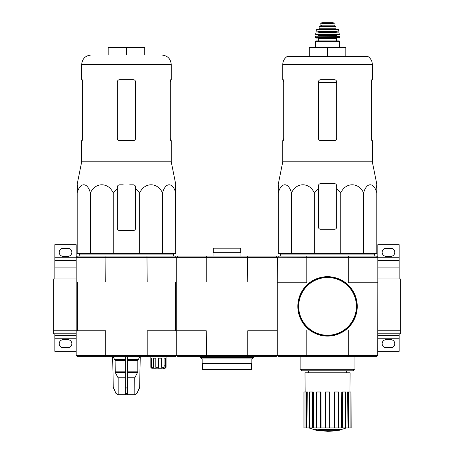 <?xml version="1.0" encoding="UTF-8"?>
<svg xmlns="http://www.w3.org/2000/svg" width="454" height="454" viewBox="0 0 454 454"><rect width="100%" height="100%" fill="white"/><g stroke="black" fill="none" stroke-linecap="round" stroke-linejoin="round"><path stroke-width="0.68" d="M377.813 333.804L400.661 333.804L400.661 278.966L377.813 278.966M306.609 355.516L306.842 356.657L278.489 356.657L277.349 355.516L377.734 355.516L377.813 282.013L400.661 282.013M377.813 330.756L400.661 330.756M399.14 278.966L399.14 260.307L377.813 260.307M377.813 257.259L399.14 257.259L399.14 244.689L377.813 244.689L377.813 257.333L348.286 257.333L348.286 282.774L377.813 282.774M399.14 257.259L399.14 260.307M386.189 256.345L390.758 256.345A4.035 4.035 0 0 0 394.798 252.305A4.035 4.035 0 0 0 390.758 248.27L386.189 248.27A4.035 4.035 0 0 0 382.154 252.305A4.035 4.035 0 0 0 386.189 256.345M377.813 351.322L399.14 351.322L399.14 333.804M386.189 347.747L390.758 347.747A4.035 4.035 0 0 0 394.798 343.706A4.035 4.035 0 0 0 390.758 339.671L386.189 339.671A4.035 4.035 0 0 0 382.154 343.706A4.035 4.035 0 0 0 386.189 347.747M377.813 335.71L399.14 335.71M105.952 356.657L105.714 355.437L147.204 355.437L146.965 356.657L77.407 356.657L76.187 355.437L105.714 355.437L105.714 330.756L77.407 330.756L77.407 282.013L53.339 282.013L53.339 333.804L76.187 333.804M54.86 278.966L54.86 257.259L76.187 257.259L76.187 330.756L53.339 330.756M76.187 278.966L53.339 278.966L53.339 282.013M54.86 260.307L76.187 260.307M63.242 256.345L67.811 256.345A4.035 4.035 0 0 0 71.846 252.305A4.035 4.035 0 0 0 67.811 248.27L63.242 248.27A4.035 4.035 0 0 0 59.202 252.305A4.035 4.035 0 0 0 63.242 256.345M76.187 257.259L76.187 244.689L54.86 244.689L54.86 257.259M76.187 335.71L54.86 335.71L54.86 351.322L76.187 351.322M63.242 347.747L67.811 347.747A4.035 4.035 0 0 0 71.846 343.706A4.035 4.035 0 0 0 67.811 339.671L63.242 339.671A4.035 4.035 0 0 0 59.202 343.706A4.035 4.035 0 0 0 63.242 347.747M54.86 335.71L54.86 333.804M318.402 188.489L318.402 185.89L318.402 188.489L314.338 192.984C309.463 182.082 296.371 182.037 291.468 192.984C288.653 182.082 281.094 182.037 278.262 192.984L278.262 253.372L376.82 253.372L376.82 192.984C374.005 182.082 366.446 182.037 363.614 192.984C358.745 182.082 345.653 182.037 340.744 192.984L336.681 188.489L336.681 185.89C336.55 184.506 335.79 183.745 334.394 183.603L320.689 183.603C319.298 183.745 318.532 184.506 318.402 185.89L318.402 227.017A2.287 2.287 0 0 0 320.689 229.304L334.394 229.304A2.287 2.287 0 0 0 336.681 227.017L336.681 188.489M346.147 427.946A53.317 53.317 0 0 1 340.341 429.739L340.341 429.966A53.317 50.411 90 0 1 339.189 430.273A53.317 50.411 90 0 0 340.341 429.966L340.341 429.507L320.53 429.507M322.839 430.273L322.839 430.585A52.187 42.483 90 0 1 321.443 430.625A52.732 51.932 -90 0 1 318.606 430.12L318.606 429.666A52.278 9.08 -90 0 0 319.117 429.132A51.149 41.643 -90 0 0 320.53 429.087L320.53 429.546A52.511 9.12 90 0 1 320.195 429.966L340.341 429.966M319.117 429.132L319.117 429.586A51.149 41.643 -90 0 0 320.53 429.546M318.606 430.12A52.278 9.08 -90 0 0 319.117 429.586M339.189 430.273L320.7 430.273A52.533 51.739 90 0 0 322.839 430.585M314.44 429.535L314.44 429.075A52.749 52.749 0 0 0 318.248 429.904L318.248 430.528A52.914 52.914 0 0 1 314.44 429.705L314.44 429.535A52.749 52.749 0 0 0 318.248 430.364M316.954 430.284L316.954 430.432A53.056 53.056 0 0 1 315.734 430.165L315.734 430.017M306.842 356.657L376.593 356.657L377.734 355.516M306.796 355.437L306.796 329.996L277.269 329.996L277.269 282.774L306.796 282.774L306.796 257.333L277.349 257.259L278.489 256.113L376.593 256.113L377.734 257.259M277.349 257.259L277.269 282.013L277.269 257.333L206.252 257.333L206.252 282.013L176.731 282.013L176.731 330.756L206.252 330.756L206.496 356.657L247.504 356.657L247.748 355.437L176.731 355.437L176.731 330.756L175.511 330.756L175.511 282.013L147.204 282.013L146.965 256.113L77.407 256.113L76.187 257.333L176.731 257.333L177.945 256.113L206.496 256.113L206.252 257.333L176.731 257.333L176.731 282.013L175.511 282.013M247.504 356.657L276.055 356.657L277.269 355.437L277.269 330.756L247.748 330.756L247.748 355.437L277.349 355.516M377.813 282.013L377.813 257.333M348.286 355.437L348.286 329.996L377.813 329.996M306.796 257.333L348.286 257.333M348.473 257.259L348.241 256.113M306.842 256.113L306.609 257.259M348.241 356.657L348.473 355.516M301.524 369.301L301.524 370.822L353.558 370.822L353.558 369.301M300.122 356.657L300.122 369.301L354.96 369.301L354.96 356.657M337.958 430.273A53.317 53.317 0 0 1 327.544 431.3L318.248 430.483M314.44 429.666L308.936 427.946M351.055 427.946L351.055 391.995L351.152 427.946L347.038 427.946L347.316 391.995L348.451 391.995L348.451 427.946M345.676 427.946L342.662 427.946L342.662 391.995L345.676 391.995L345.676 427.946L347.038 427.946M342.662 427.946L341.578 427.946L341.788 391.995L342.662 391.995M338.508 427.946L334.57 427.946L334.57 391.995L338.508 391.995L338.508 427.946L341.578 427.946M334.57 427.946L333.985 427.946L334.099 391.995L334.57 391.995M329.672 427.946L325.41 427.946L325.41 391.995L329.672 391.995L329.672 427.946L333.985 427.946M321.097 427.946L320.513 427.946L320.513 391.995L320.984 391.995L321.097 427.946L325.41 427.946M320.513 427.946L303.93 427.946L303.93 391.995L304.027 427.946M305.156 391.995L304.997 372.802L350.085 372.802L349.926 391.995M306.632 427.946L306.632 391.995L307.767 391.995L308.045 427.946M312.42 427.946L312.42 391.995L313.294 391.995L313.504 427.946M351.055 391.995L350.085 391.995L350.085 427.946M350.085 391.995L348.451 391.995M306.632 391.995L304.027 391.995M304.997 391.995L304.997 427.946M312.42 391.995L309.407 391.995L309.407 427.946M320.513 391.995L316.574 391.995L316.574 427.946M281.003 253.372L280.317 254.898L374.766 254.898L374.079 253.372M291.468 192.984L291.468 253.372M314.338 192.984L314.338 253.372M340.744 192.984L340.744 253.372M363.614 192.984L363.614 253.372M278.262 192.984L278.262 188.489L278.262 192.984M376.82 192.984L376.82 188.489L376.82 192.984M283.699 138.362L283.285 140.644L283.699 138.362L283.699 81.998L283.285 79.711L282.757 79.711L282.757 64.479L372.325 64.479C372.229 61.108 370.799 58.47 368.024 56.557L287.059 56.557C284.283 58.47 282.853 61.108 282.757 64.479M371.383 81.998L371.798 79.711L371.383 81.998L371.383 138.362L371.798 140.644L372.325 140.644L372.325 161.823L282.757 161.823L282.757 140.644L283.285 140.644M372.325 64.479L372.325 79.711L371.798 79.711M336.681 81.998C336.539 80.602 335.778 79.842 334.394 79.711L320.689 79.711C319.304 79.842 318.543 80.602 318.402 81.998L318.402 138.362C318.543 139.753 319.304 140.513 320.689 140.644L334.394 140.644C335.778 140.519 336.539 139.753 336.681 138.362L336.681 81.998M372.325 161.823L376.684 183.603L376.201 183.603L376.292 185.89L376.201 183.603M278.79 185.89L278.262 188.489L278.881 183.603L278.398 183.603L282.757 161.823M376.82 188.489L376.292 185.89L376.82 188.489M309.259 56.557L309.259 47.415L345.823 47.415L345.823 56.557M327.544 47.415L327.544 56.557M298.062 306.388A29.476 29.476 0 0 0 342.282 331.914A29.476 29.476 0 0 0 342.282 280.856A29.476 29.476 0 0 0 298.062 306.388M297.835 306.388A29.703 29.703 0 0 0 342.395 332.112A29.703 29.703 0 0 0 342.395 280.657A29.703 29.703 0 0 0 297.835 306.388M323.6 23.353L320.076 23.154L320.076 25.174L335.007 25.174L335.007 23.154L327.544 23.58L323.6 23.353L331.482 23.353M319.162 28.755L319.162 26.394L335.92 26.394L335.92 28.755L336.681 29.516L318.402 29.516L319.162 28.755L335.92 28.755M315.507 47.415L315.507 41.246L315.814 40.939L339.269 40.939L336.374 40.939L336.374 38.658L336.987 38.045M339.269 38.045L339.575 37.739L315.507 37.739L315.814 38.045L327.544 38.045M315.695 36.218L339.541 36.365L315.695 36.218M322.97 36.218L317.794 36.218L318.555 35.457L336.527 35.457L337.288 36.218L332.112 36.218M339.41 34.527L315.672 34.527L339.263 34.697L339.087 32.87L315.842 33L339.24 33M336.527 32.87L336.227 32.563L318.856 32.563L318.555 31.343L332.112 31.343M338.951 31.161L316.132 31.161L338.951 31.161L338.366 29.516L316.716 29.516L338.661 29.754M321.222 25.174L321.222 26.394M277.269 257.333L276.055 256.113L206.496 256.113M277.269 355.437L277.269 282.013L247.748 282.013L247.504 256.113M175.511 330.756L147.204 330.756L147.204 355.437L176.731 355.437L177.945 356.657L206.496 356.657M253.661 357.417L200.339 357.417L201.865 358.938L252.135 358.938L253.661 357.417L253.661 356.657M200.339 357.417L200.339 356.35M251.374 363.433L251.374 369.528L202.626 369.528L202.626 363.433M251.828 358.938L251.828 363.433L202.172 363.433L202.172 358.938M213.289 252.764L213.289 248.19L240.711 248.19L240.711 252.764M213.062 256.113L213.062 252.764L240.938 252.764L240.938 256.113M77.18 184.823L77.549 184.823L77.18 192.984C79.995 182.082 87.554 182.037 90.386 192.984C95.255 182.082 108.347 182.037 113.256 192.984L117.319 188.489L117.319 187.105C117.45 185.726 118.21 184.965 119.606 184.823L123.221 184.823M77.18 184.29L81.675 161.823L171.243 161.823L175.738 184.29M135.598 187.105L135.598 188.489L135.598 187.105C135.468 185.726 134.702 184.96 133.311 184.823L129.696 184.823M117.319 187.105L117.319 228.237A2.287 2.287 0 0 0 119.606 230.524L133.311 230.524A2.287 2.287 0 0 0 135.598 228.237L135.598 188.489L139.662 192.984C144.537 182.082 157.629 182.037 162.532 192.984C165.347 182.082 172.906 182.037 175.738 192.984L175.369 184.823L175.738 184.823M175.46 187.105L175.738 253.372L77.18 253.372L77.18 188.489L77.549 184.823M139.662 253.372L139.662 192.984L136.302 189.153M125.315 356.657L125.315 394.742L118.012 394.742L116.003 393.419L118.091 394.742M140.195 356.657L139.667 387.08L136.915 393.419L134.827 394.742L134.759 377.921L137.829 371.826L137.829 360.47L139.804 356.657M125.315 394.742L134.759 394.742M118.159 394.742L118.159 377.921L115.293 372.586L125.315 372.586M113.114 356.657L115.089 360.47L115.293 372.586M112.723 356.657L113.25 387.08L116.003 393.419L113.466 388.005M127.602 394.742L127.602 393.419L125.315 393.419L125.315 388.005L127.602 388.005L127.602 356.657M127.602 393.419L127.602 388.005L127.602 393.419M164.859 365.793L163.99 365.793L164.859 365.793L164.933 368.081L164.933 358.178M150.83 356.657L150.83 367.32L150.836 358.178L151.528 358.178L151.528 367.32L152.289 368.081L151.596 368.081L150.83 367.32L152.357 368.841L164.541 368.841L166.068 367.32L166.062 358.178M165.301 368.081L166.062 367.32M164.933 368.081L166.068 367.32L166.068 356.657M164.189 368.841L164.859 368.081M151.528 367.32L153.219 367.32L153.219 358.178L155.813 358.178L155.813 367.32L158.667 367.32L158.667 358.178L161.635 358.178L161.635 367.32L163.99 367.32L163.99 358.178L165.597 358.178L165.597 367.32M77.407 330.756L76.187 330.756L76.187 355.437M146.965 356.657L175.511 356.657L176.731 355.437L176.731 330.756M146.965 256.113L175.511 256.113L176.731 257.333L176.731 282.013M105.952 256.113L105.714 282.013L77.407 282.013M163.037 368.841L163.707 367.649M163.99 367.32L163.327 368.081L163.707 368.081M161.635 367.32L161.459 358.178M158.667 367.32L158.491 368.081L161.459 368.081M155.813 367.32L156.221 368.081L153.634 368.081L153.219 367.32M153.634 368.081L153.634 358.178M151.596 368.081L151.596 367.382M79.234 256.113L79.234 254.898L173.683 254.898L173.683 256.113M108.177 55.03L108.177 47.415L126.456 47.415L126.456 55.03L91.118 55.03L161.8 55.03C167.537 55.592 170.687 58.742 171.243 64.479L81.675 64.479C82.231 58.742 85.38 55.592 91.118 55.03M81.675 161.823L81.675 140.644L82.202 140.644L82.617 138.362L82.617 81.998L82.202 79.711L81.675 79.711L81.675 64.479M82.202 79.711L82.617 81.998M171.243 64.479L171.243 79.711L170.715 79.711L170.301 81.998L170.301 138.362L170.715 140.644L171.243 140.644L171.243 161.823M170.715 140.644L170.301 138.362M119.606 140.644L133.311 140.644C134.696 140.513 135.457 139.753 135.598 138.362L135.598 81.998C135.457 80.602 134.696 79.842 133.311 79.711L119.606 79.711C118.222 79.842 117.461 80.602 117.319 81.998L117.319 138.362C117.461 139.753 118.222 140.519 119.606 140.644M162.532 192.984L162.532 253.372M113.256 192.984L113.256 253.372M90.386 192.984L90.386 253.372M126.456 47.415L144.741 47.415L144.741 55.03M377.813 267.922L399.14 267.922M377.813 338.758L399.14 338.758M54.86 267.922L76.187 267.922M54.86 338.758L76.187 338.758M318.402 82.339L336.681 82.339M298.675 306.388A28.869 28.869 0 0 0 341.976 331.386A28.869 28.869 0 0 0 341.976 281.384A28.869 28.869 0 0 0 298.675 306.388M315.507 41.246L339.575 41.246L339.269 40.939M318.708 40.939L318.708 38.658L336.374 38.658M318.555 35.457L318.555 34.998L336.527 34.998L336.834 34.697M318.856 31.649L336.227 31.649L336.527 31.343M321.262 25.174L321.262 26.394M320.076 23.126L322.476 22.706L332.606 22.706L335.007 23.126M127.602 377.921L134.759 377.921M118.159 377.921L125.315 377.921M127.602 377.155L134.963 377.155M117.955 377.155L125.315 377.155M127.602 372.586L137.619 372.586M127.602 371.826L137.829 371.826M115.089 371.826L125.315 371.826M127.602 360.47L137.829 360.47M115.089 360.47L125.315 360.47M127.602 359.71L138.033 359.71M114.885 359.71L125.315 359.71M139.667 387.08L140.246 356.657M139.452 388.005L139.713 387.08M136.915 393.419L139.503 388.005M125.315 387.08L127.602 387.08M113.415 388.005L113.25 387.08M346.504 372.802L346.504 370.822M308.578 372.802L308.578 370.822M374.766 256.113L374.766 254.898M280.317 256.113L280.317 254.898M339.575 47.415L339.575 41.246M318.708 38.658L318.095 38.045M315.507 37.739L315.541 36.365M339.575 37.739L339.541 36.365M336.527 35.457L336.527 34.998M318.555 34.998L318.248 34.697M315.672 34.527L315.842 33M318.856 32.563L318.555 32.87M336.227 32.563L336.227 31.649M316.132 31.161L316.421 29.754M334.184 25.174L334.184 26.394M332.606 22.706L322.516 22.7M136.977 393.419L134.906 394.742M113.205 387.08L112.671 356.657M115.94 393.419L118.012 394.742M79.921 253.372L79.234 254.898M172.997 253.372L173.683 254.898"/></g></svg>
